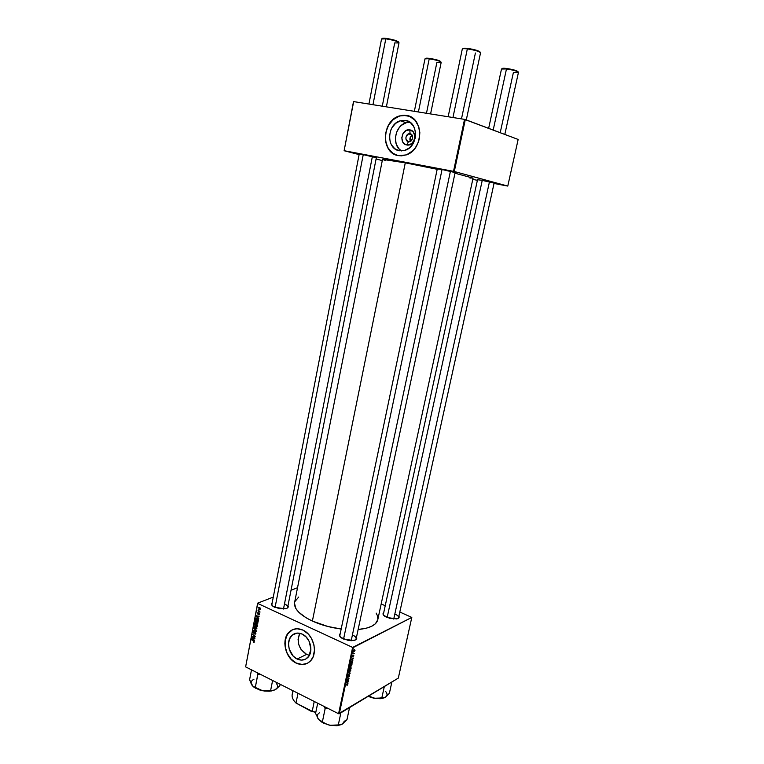 <?xml version="1.0" encoding="UTF-8"?>
<svg xmlns="http://www.w3.org/2000/svg" width="764" height="764" viewBox="0 0 764 764"><rect width="100%" height="100%" fill="white"/><g stroke="black" fill="none" stroke-linecap="round" stroke-linejoin="round"><path stroke-width="1.15" d="M410.067 133.767C405.808 132.831 404.127 141.13 408.463 141.703L406.773 144.969C398.569 143.88 401.721 128.142 409.819 129.88L410.067 133.767L410.803 133.996L410.067 133.767C413.544 136.097 413.496 138.704 409.924 141.588L408.463 141.703C404.987 139.344 405.054 136.727 408.654 133.862L410.067 133.767L409.819 129.88L413.114 131.761L414.776 135.572L414.25 140.003L411.72 143.565L408.033 145.045L405.56 144.606L402.733 141.97L401.778 137.816L403.02 133.528L406.028 130.548L409.819 129.88C418.109 130.921 414.862 146.822 406.773 144.969L408.463 141.703C412.722 142.658 414.422 134.321 410.067 133.767M412.197 135.323C409.962 136.842 409.351 138.867 410.383 141.397L410.163 137.635L412.197 135.323M409.972 122.24L406.209 122.727C394.749 125.573 391.474 145.418 401.472 150.938L398.789 148.627L396.163 143.89L395.37 138.188L396.535 132.363L399.486 127.292L401.511 125.286L406.257 122.718L409.972 122.24M405.512 120.416L410.192 122.393L413.706 126.413L415.492 131.847L415.291 137.873L413.114 143.537L409.332 147.968L404.509 150.498L399.41 150.756C385.982 149.075 386.718 124.16 400.355 120.779L405.512 120.416C418.844 121.82 418.557 146.497 405.207 150.279L399.41 150.756L394.787 148.722L391.349 144.721L390.242 142.161L389.449 136.403L390.614 130.52L391.894 127.808L395.618 123.367L400.393 120.76L405.512 120.416M397.204 155.359L392.333 152.934L387.797 147.643L385.476 140.547L385.724 132.707L388.504 125.296L393.412 119.404L399.725 115.947L404.824 115.297L408.826 116.052L406.4 115.431C424.03 117.226 423.743 149.859 406.123 154.949L398.311 155.608L401.673 155.837L406.734 154.72L412.875 150.689L415.406 147.738L418.233 142.457L419.379 138.57L419.837 132.554L418.777 126.795L415.186 120.406L409.638 116.367L403.01 115.278L397.948 116.51L391.903 120.645L387.472 127.015L385.304 134.645L385.715 142.4L388.628 149.142L393.622 153.85L398.311 155.608C380.52 153.316 381.589 120.292 399.696 115.889L406.4 115.431L399.811 115.927C382.372 120.158 380.377 151.692 397.213 155.359M297.139 659.026C288.62 655.321 285.535 640.48 292.173 635.199C295.057 632.821 298.39 632.449 302.152 634.082L306.163 637.014L309.191 641.416L310.91 649.276L308.809 656.219L305.6 659.122L301.503 660.106L297.139 659.026L293.175 656.075L289.231 649.171L288.515 643.928L289.48 639.086L291.982 635.371L293.71 634.12L297.779 633.069L302.152 634.082C310.623 637.606 313.918 652.418 307.424 657.833C304.444 660.373 301.016 660.774 297.139 659.026L306.612 654.395L297.139 659.026M306.612 654.395L301.054 649.467L298.781 644.682L298.075 639.516L299.755 633.27C296.413 641.922 298.695 648.961 306.612 654.395L309.382 655.292M292.612 629.679L289.814 631.484C281.009 638.437 285.048 658.1 296.327 663.047L296.212 663.104C284.934 658.157 280.894 638.494 289.699 631.541C293.5 628.419 297.893 627.932 302.85 630.071L297.062 628.743L292.937 629.546L290.492 630.902L286.739 635.333L284.819 643.135L286.347 651.749L289.842 657.88L294.818 662.34L297.635 663.715L301.981 664.546L307.424 663.257L310.767 660.593L313.154 656.706L314.472 650.212L313.966 644.921L311.349 638.188L308.178 633.948L302.85 630.071C314.061 634.703 318.464 654.309 309.888 661.5C305.934 664.9 301.369 665.434 296.212 663.104L296.327 663.047C300.176 664.852 303.833 664.947 307.281 663.324L302.105 664.479L296.327 663.047L291.094 659.131L287.168 653.335L285.144 646.535L285.306 639.755L287.636 633.977L292.612 629.679M437.266 168.901L441.783 169.455L437.266 168.901M359.214 154.137L362.948 154.576L359.214 154.137M477.519 179.731L482.017 180.314L477.519 179.731M386.937 617.455L384.722 616.223C382.831 614.791 382.506 613.587 383.729 612.623L383.003 614.008L383.767 615.402L389.936 618.468L397.146 618.802L398.751 618L398.913 616.118C399.62 617.522 398.818 618.468 396.516 618.936L386.937 617.455M343.342 638.952L341.68 638.045C339.292 636.374 338.805 634.903 340.209 633.662L339.407 635.113L340.906 637.482L348.222 640.433L351.564 640.709L355.422 639.955L356.664 638.799L356.511 637.157C357.294 638.876 356.253 640.012 353.388 640.557L343.342 638.952M274.801 607.351L273.455 606.626C271.325 605.174 270.905 603.885 272.185 602.758L271.526 604.553L272.605 606.005L279.433 608.746L286.643 608.421L288.038 607.399L287.99 605.651C288.754 607.151 287.885 608.201 285.354 608.803L274.801 607.351M272.213 605.632L271.879 604.353L359.242 153.946M340.228 636.842L339.856 635.361L437.304 168.701M383.662 615.297L383.404 614.132M294.484 603.216L295.84 608.497L298.762 612.212L305.963 617.704L312.38 621.075C299.717 614.934 293.787 608.755 294.589 602.538L382.525 159.361C383.07 158.95 390.662 160.115 405.283 162.847L437.18 169.293L405.283 162.847L312.38 621.075C321.09 625.009 330.688 627.655 341.174 629.011L327.928 626.499L312.38 621.075L405.283 162.847L382.525 159.37M473.059 178.117L454.981 173.227L473.059 178.117L377.769 619.766L375.353 623.806L371.724 626.26L366.644 628.113L358.135 629.507C369.795 628.342 376.346 625.095 377.769 619.766M257.659 603.149L245.626 666.876L257.745 603.455L352.634 647.423L338.576 713.738L245.626 666.876L338.576 713.738L398.311 678.107L411.806 617.427L353.35 647.48L339.292 713.786L398.311 678.107L411.806 617.427L399.811 612.021L411.806 617.427L352.634 647.423L353.35 647.48L339.292 713.786L338.576 713.738L352.634 647.423L257.745 603.455L245.626 666.876L257.659 603.149L273.283 597.104L257.659 603.149M297.521 587.726L291.027 590.238L297.521 587.726M381.179 603.961L385.228 605.709L381.179 603.961M351.134 663.878L351.917 663.954L351.841 665.138L350.237 666.466L350.647 664.26L350.093 666.361L350.867 666.351L351.965 664.737L351.889 663.926L351.134 663.878M352.471 660.01L351.287 659.561L353.36 658.052L352.471 660.01L353.36 658.052L351.287 659.561L352.471 660.01M347.744 684.554L346.999 685.556L347.496 684.401L345.939 684.811L347.696 684.066L347.744 684.554L347.372 684.047L346.006 684.458L347.515 684.42L346.999 685.556L347.744 684.554M349.272 674.984L349.282 676.617L348.737 677.133L349.253 675.309L347.706 677.267L348.078 675.634L348.012 676.923L349.272 674.984L348.04 676.904L348.479 675.271L347.658 676.598L347.983 677.248L349.387 675.338L348.737 677.133L349.625 675.72L349.272 674.984M348.518 672.626L350.179 673.008L348.002 675.061L349.864 673.332L348.518 672.626L350.179 673.008L348.518 672.626M349.941 669.484L350.695 669.512L350.705 670.591L349.053 672.081L349.454 669.875L348.9 671.967L349.673 671.948L350.772 670.334L350.705 669.522L349.941 669.484M350.972 666.714L351.096 668.701L349.243 669.207L349.817 667.402L350.972 666.714L349.559 667.86L349.243 669.207L351.096 668.701L350.972 666.714M347.572 683.035L346.388 682.653L348.46 681.077L347.572 683.035L348.46 681.077L346.388 682.653L347.572 683.035M347.486 680.705L348.537 680.734L346.684 681.268L348.642 679.005L347.142 679.12L348.995 678.585L347.037 680.858L348.995 678.585L347.142 679.12L348.642 679.005L346.684 681.268L348.537 680.734L347.486 680.705M353.856 655.798L352.452 656.897L352.939 655.407L352.643 656.572L353.589 655.206L353.856 655.798L353.627 655.187L352.615 656.553L353.025 655.35L352.443 656.878L353.856 655.798M352.567 661.586L352.29 663.104L350.437 663.591L351.297 661.404L352.137 661.003L352.567 661.586L351.669 661.137L350.437 663.591L352.29 663.104L352.567 661.586L351.641 661.156L352.567 661.586M354.381 649.667L354.983 650.489L353.856 651.549L354.047 649.925L353.646 651.415L355.031 650.307L354.381 649.667M353.847 653.382L352.958 653.955L353.216 652.857L353.847 653.382L353.216 652.857L352.958 653.955L353.847 653.382M257.917 622.966L257.239 621.247L255.711 620.654L255.128 621.476L255.491 622.66L256.723 623.596L257.793 623.309L256.589 620.798L255.443 620.798L255.377 622.488L257.63 623.491L257.917 622.966L256.589 623.185L255.644 622.326L255.673 621.132L256.876 620.96L257.936 622.65L257.392 623.157M258.729 618.515L258.051 617.761L258.27 616.615L259.111 616.519L256.274 615.66L258.662 618.878L258.051 617.761L258.27 616.615L259.111 616.519L256.188 616.08L258.729 618.515M257.401 625.458L256.876 624.207L254.823 623.596L254.507 624.895L257.153 626.747L256.723 624.112L255.501 623.491L254.794 623.644L254.507 624.895L257.153 626.747L257.401 625.458M256.351 630.892L253.877 628.17L255.93 630.863L253.438 630.501L256.274 631.322L253.877 628.17L255.93 630.863L253.438 630.501L256.351 630.892M253.524 642.39L254.164 642.285L254.126 641.349L251.709 639.497L253.858 641.474L253.285 642.247L254.25 642.075L253.524 642.39L254.259 642.027L253.638 640.872L251.652 639.831L253.514 641.158L253.524 642.39M254.995 637.988L252.76 636.412L255.329 636.259L252.693 634.387L254.861 636.297L252.292 636.45L254.928 638.322L252.76 636.412L255.262 636.613L252.693 634.387L254.861 636.297L252.292 636.45L254.995 637.988M254.488 640.643L253.81 639.879L254.03 638.742L254.861 638.656L252.044 637.768L254.412 641.006L253.81 639.879L254.03 638.742L254.861 638.656L252.044 637.768L254.488 640.643M255.883 633.528L255.147 632.076L253.562 632.726L254.154 631.408L253.094 632.114L253.858 633.251L255.291 632.506L255.529 633.518L254.765 634.082L255.644 634.082L255.272 632.134L253.724 632.85L253.438 632.105L254.154 631.408L253.123 631.943L253.677 633.194L255.233 632.477L255.568 633.356L254.765 634.082L255.883 633.557M256.885 628.342L255.959 626.413L254.316 626.27L254.861 628.486L256.131 629.039L256.885 628.342L255.558 626.174L254.412 626.174L254.355 627.865L255.482 628.887L256.885 628.342M258.729 614.867L259.378 614.8L259.521 613.759L258.929 613.253L257.946 613.807L257.898 612.671L257.735 614.027L259.158 613.693L258.729 614.867L259.559 614.38L259.13 613.311L257.974 613.826L258.28 612.718L257.745 612.757L257.955 614.18L259.091 613.654L258.729 614.867M258.366 620.406L257.621 618.496L255.902 618.162L255.539 619.518L258.184 621.371L258.404 619.852L257.029 618.114L255.978 618.086L255.539 619.518L258.184 621.371L258.366 620.406M260.581 609.099L259.951 607.714L258.681 607.542L259.197 609.271L260.581 609.099L259.54 607.456L258.757 607.466L259.617 609.529L260.581 609.099M259.999 611.907L258.232 609.892L258.003 610.913L259.932 612.25L258.232 609.892L258.003 610.913L259.999 611.907M353.503 101.631L344.115 150.728L359.118 154.605L344.115 150.728L353.665 101.602L464.531 119.375L453.52 171.337L344.277 150.737L454.293 171.499L507.774 186.072L518.154 139.449L465.305 119.556L454.293 171.499L507.774 186.072L494.031 183.465L507.774 186.072L518.154 139.449L464.531 119.375L465.305 119.556L454.293 171.499L453.52 171.337L464.531 119.375L353.665 101.602L344.115 150.728L353.503 101.631M376.089 158.988L382.286 160.583L376.089 158.988M477.395 180.294L472.782 179.416L477.395 180.294M494.107 183.131L482.017 180.314L494.107 183.131M376.346 157.718L362.948 154.576L376.346 157.718M455.115 172.588L441.783 169.455L455.115 172.588M469.793 177.955L470.643 178.06M471.856 178.184L473.031 178.146M382.592 159.456L385.591 160.526M294.847 601.602L298.705 597.056M376.165 613.1L377.512 615.87L377.855 619.279M394.854 613.95C397.471 615.144 398.712 616.367 398.579 617.618L397.863 618.563C399.391 617.197 398.388 615.66 394.854 613.95M352.433 634.894C355.069 636.154 356.31 637.482 356.148 638.857L355.203 640.06C357.046 638.503 356.119 636.784 352.433 634.894M284.494 603.875C286.748 604.954 287.808 606.072 287.675 607.246L286.882 608.316C288.439 606.95 287.646 605.47 284.494 603.875M253.037 636.135L252.292 636.45L253.037 636.135M254.269 636.211L253.552 636.517L254.269 636.211M253.371 636.154L252.76 636.412L253.371 636.154M252.55 637.93L251.967 638.179L252.55 637.93M253.524 639.544L252.292 638.169L254.154 638.437L253.524 639.544L252.292 638.169L253.705 638.628L253.524 639.544M255.873 633.614L254.765 634.082L255.873 633.614M255.462 632.248L254.975 632.449L255.462 632.248M254.632 632.783L253.677 633.194L254.632 632.783M254.145 631.503L253.123 631.943L254.145 631.503M255.138 632.076L254.383 632.401L255.138 632.076M253.944 630.281L253.438 630.501L253.944 630.281M255.997 628.667L255.482 628.887L255.997 628.667M254.698 626.461L255.844 626.337L256.905 628.027L256.169 628.638L254.517 627.502L254.641 626.509L255.462 626.499L256.37 628.533L254.613 627.702L254.698 626.461L254.116 626.709M255.081 623.892L255.797 623.691L256.207 624.637L255.701 625.353L254.88 624.771L255.367 623.796L256.083 625.191L254.88 624.771L255.071 623.911M255.319 623.424L254.794 623.644L255.319 623.424M256.561 624.054L256.083 624.255L256.561 624.054M256.905 626.193L256.016 625.563L256.99 624.303L257.287 626.031L256.016 625.563L256.704 624.474L256.905 626.193M259.531 614.504L258.69 614.848L259.531 614.504M258.624 613.912L257.955 614.18L258.624 613.912M258.261 612.909L257.525 613.206L258.261 612.909M259.197 613.339L258.375 613.673L259.197 613.339M256.809 615.822L256.188 616.08L256.809 615.822M258.767 616.414L258.27 616.615L258.767 616.414M257.764 617.427L256.523 616.061L258.423 616.309L257.764 617.427L256.523 616.061L257.946 616.51L257.764 617.427M256.637 617.971L255.806 618.315L256.637 617.971M257.936 620.807L255.911 619.394L256.207 618.41L257.334 618.286L258.394 620.225L257.936 620.807L255.911 619.394L256.236 618.382L257.726 619.041L257.936 620.807M257.048 623.29L256.513 623.51L257.048 623.29L255.548 622.125L256.026 620.998L257.43 621.991L257.057 623.29M255.701 621.103L255.147 621.333M260.562 609.156L259.617 609.529L260.562 609.156M259.55 607.466L258.547 607.857L259.55 607.466M259.655 609.175L258.91 607.781L259.856 607.647L260.591 608.87L259.493 609.089L258.929 607.762L260.228 608.488L259.655 609.175M350.113 667.469L349.54 668.796L350.113 668.634L349.349 668.701L349.826 667.392L350.113 668.634L349.864 667.344M350.953 668.404L350.151 668.49L350.695 666.972L350.953 668.404L350.953 667.048L350.332 668.576L350.953 668.404M348.766 671.518L349.673 671.948L348.766 671.518M349.759 671.594L348.861 670.935L349.597 669.732L350.495 669.866L349.988 671.432L350.275 669.741L349.062 670.926L349.759 671.594M348.002 675.061L350.084 673.456L348.002 675.061M348.508 672.683L349.864 673.332L348.508 672.683M348.489 672.778L349.52 673.265L348.489 672.778M346.369 682.758L347.945 683.522L346.369 682.758M347.391 682.978L346.378 682.71L347.362 681.918L347.391 682.978L347.591 682.023L346.55 682.796L347.391 682.978M351.249 659.771L352.834 660.516L351.249 659.771M352.28 659.934L351.278 659.638L352.242 658.864L352.28 659.934L352.481 658.979L351.45 659.714L352.28 659.934M352.147 662.799L350.542 663.085L351.335 661.376L352.242 661.5L352.147 662.799L352.29 661.605L351.736 661.423L350.733 663.181L352.147 662.799M349.96 665.921L350.867 666.351L349.96 665.921M350.953 665.998L350.055 665.32L350.791 664.126L351.688 664.269L351.173 665.836L351.583 664.174L350.284 665.215L350.332 666.036L350.953 665.998M353.57 651.109L354.276 651.444L353.57 651.109M354.334 651.1L353.646 650.651L354.066 649.906L354.811 650.04L354.334 651.1L354.859 650.154L353.904 650.412L354.334 651.1M353.808 653.392L354.305 653.621L353.808 653.392M480.04 52.219C479.353 50.892 475.246 49.622 467.73 48.419L467.348 48.886C475.657 50.243 480.002 51.608 480.403 52.993M466.298 119.929L480.537 52.821C479.305 51.389 474.902 50.08 467.348 48.886L452.957 117.522L467.348 48.886C464.206 48.524 462.526 48.59 462.287 49.087L448.153 116.749M442.05 169.503L343.571 639.057L442.05 169.503M475.409 53.012L461.485 118.888M450.426 171.232L351.201 640.709M480.088 51.99L472.677 49.278L466.298 48.266L463.041 48.504M462.344 49.307C462.086 48.619 463.748 48.485 467.348 48.886L467.73 48.419C464.522 48.056 462.936 48.161 462.994 48.734M517.954 71.864C517.534 70.765 513.828 69.648 506.828 68.493L506.484 68.941C514.019 70.183 517.973 71.386 518.336 72.542L513.398 72.475L500.21 132.697M504.813 134.426L518.45 72.399C517.371 71.205 513.389 70.049 506.484 68.941L493.191 130.052L506.484 68.941L501.499 69.027L488.645 128.342M482.246 180.361L387.138 617.541L482.246 180.361M489.457 181.842L393.727 619.06M502.254 68.454L509.874 68.989L518.04 71.692M501.547 69.19C501.346 68.598 502.999 68.512 506.484 68.941L506.828 68.493C503.591 68.101 502.043 68.177 502.177 68.722M381.589 39.193C381.341 38.601 382.745 38.486 385.791 38.83L386.183 38.381C383.413 38.066 382.096 38.171 382.22 38.687M275.059 607.466L363.244 154.634L275.059 607.466M386.374 106.845L399.018 42.774C397.624 41.342 393.221 40.034 385.791 38.83L372.966 104.697L385.791 38.83L381.542 39.002L368.926 104.047M382.439 38.343L386.183 38.381L385.791 38.83C393.918 40.186 398.283 41.552 398.894 42.918L394.702 42.937L382.277 106.186M372.383 156.534L283.482 609.023M398.512 42.192C397.757 40.893 393.651 39.623 386.183 38.381L393.957 39.976L398.512 41.867M425.013 59.038C424.813 58.522 426.216 58.446 429.215 58.809L429.569 58.389C426.751 58.045 425.443 58.121 425.624 58.599L425.615 58.608M430.581 113.931L441.2 62.276C439.997 61.082 436.005 59.917 429.215 58.809L418.405 111.983L429.215 58.809C436.597 60.05 440.561 61.244 441.105 62.4L436.903 62.352L426.474 113.273M440.771 61.512L430.944 58.589L424.975 58.885L414.355 111.334M440.723 61.779L440.713 61.76C440.207 60.671 436.483 59.554 429.569 58.389L425.615 58.408M343.151 723.479L341.202 724.692L346.98 719.602L349.549 707.579L346.98 719.602L342.272 724.138L344.478 721.035M338.442 724.941L341.202 724.692L338.29 724.988L340.878 712.822L338.29 724.988L331.987 725.561L327.947 724.759L320.402 721.073L318.569 719.459L315.58 713.395L317.69 703.205L315.58 713.395L318.569 719.459L322.236 722.467L329.943 725.294L336.943 725.714L341.498 724.558L337.144 725.695L338.395 724.931L329.943 725.294L337.144 725.695M324.251 706.519L325.13 708.706L322.379 721.856L325.13 708.706L327.775 708.285L325.13 708.706L324.251 706.519M317.91 718.494L318.569 719.459C316.535 716.68 316.898 714.407 319.667 712.631M318.722 719.631L323.201 722.992L329.943 725.294L326.056 723.986L318.569 719.459M385.992 696.787L389.382 693.282L391.884 681.994L389.382 693.282L385.228 697.37L381.809 697.99L384.321 686.569L381.809 697.99L374.007 698.277L368.601 696.061L375.678 698.554L380.462 698.707L384.626 697.694M385.438 691.258C387.615 693.712 387.549 695.756 385.228 697.37L375.926 698.525L368.086 696.376L374.007 698.277L381.36 698.611L384.626 697.704M276.52 683.665C278.316 686.168 277.781 688.23 274.925 689.863L279.863 685.7L280.149 684.277L279.863 685.7L276.129 689.118L273.779 690.341L270.637 690.455L272.605 680.476L270.637 690.455L262.625 690.751L269.482 691.21L270.561 690.436L269.482 691.21L273.789 690.36L262.625 690.751L255.31 687.419L257.783 674.688L260.314 674.278L257.707 674.593L255.31 687.419L252.836 686.196L249.599 679.712L251.499 669.837L249.599 679.712L251.394 684.229L253.791 687.056L259.244 689.854L264.363 691.038L269.482 691.21L274.992 689.825M257.057 672.635L257.965 674.727L257.057 672.635M252.473 685.824L258.881 689.491L262.625 690.751L255.472 688.173L254.746 687.237M252.483 685.824L255.472 688.173M253.973 679.206C251.031 680.762 250.401 682.815 252.091 685.346M292.937 690.732L292.201 694.39C291.686 697.188 292.946 700.072 296.002 703.052L310.986 711.198L315.79 712.373L310.986 711.198L315.838 712.163L312.209 711.322L314.243 701.467L312.209 711.322L296.002 703.052L297.989 693.273L296.002 703.052C292.268 699.346 291.208 695.88 292.832 692.652M411.911 134.894L408.654 133.862M406.209 122.727L400.355 120.779M292.173 635.199L296.738 633.136M254.011 632.821L255.233 632.306M254.947 626.375L255.501 626.146M256.37 628.533L256.885 628.314M256.437 618.315L256.99 618.095M255.988 620.998L256.542 620.769M259.101 607.705L259.626 607.504M455.163 172.387L356.148 638.857M398.579 617.618L494.146 182.959M383.27 614.753L477.557 179.55M287.675 607.246L376.375 157.527M409.819 133.729L409.724 134.206M322.236 722.467L321.606 721.588M382.392 698.048L381.36 698.611M271.984 690.589L271.296 691"/></g></svg>
